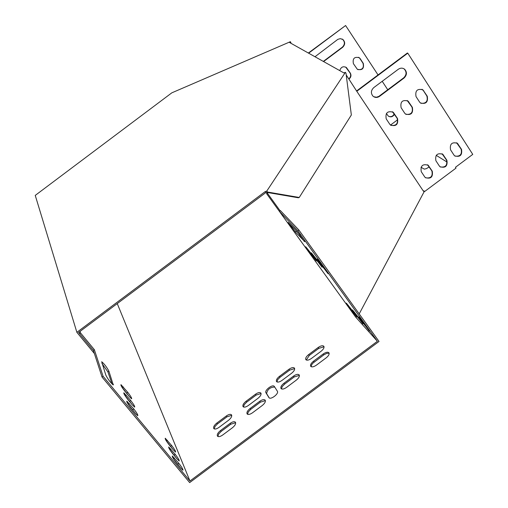 <?xml version="1.0" encoding="UTF-8"?>
<svg xmlns="http://www.w3.org/2000/svg" width="508" height="508" viewBox="0 0 508 508"><rect width="100%" height="100%" fill="white"/><g stroke="black" fill="none" stroke-linecap="round" stroke-linejoin="round"><path stroke-width="0.76" d="M345.396 72.32L345.986 73.209L351.345 114.992L299.237 197.472L267.462 192.024L266.776 191.078L345.396 72.32L343.872 72.923L289.712 42.589L290.366 41.694L171.837 92.824L35.242 195.402L76.867 332.321L265.176 191.618L265.862 192.564L78.6 332.473L79.527 333.597M94.38 353.524L76.867 332.321M266.776 191.078L265.176 191.618M290.366 41.694L290.9 42.475L290.493 43.028M267.462 192.024L265.862 192.564M290.9 42.475L290.767 43.18M299.237 197.472L298.323 197.771L266.548 192.335M323.583 61.557L342.602 47.339C345.192 44.755 345.332 42.17 343.021 39.586L340.303 38.633L337.839 39.351L314.985 56.744M386.385 113.468L388.226 116.014C390.715 117.532 392.798 116.935 394.475 114.23M360.147 58.623L359.391 57.779C354.432 56.464 352.438 58.42 353.403 63.659L357.276 69.228C362.223 70.593 364.23 68.65 363.29 63.398L360.147 58.623L358.572 57.277M348.964 79.07C351.034 77.368 351.479 75.374 350.31 73.101L346.45 67.558C343.218 65.913 340.989 66.935 339.769 70.625M390.512 125.076L397.732 119.685M387.756 89.751L382.207 81.299M378.035 74.943L345.599 25.527L308.629 53.181M392.398 111.703L397.123 118.256C398.335 123.666 396.253 126.035 390.868 125.349M427.507 164.757L431.876 170.942C432.981 176.301 430.873 178.587 425.558 177.8M403.492 68.536L404.247 69.044C406.825 71.971 406.629 74.917 403.644 77.876L378.86 96.38L376.466 97.225L373.672 96.704M456.597 142.748L461.105 149.123C462.229 154.343 460.191 156.674 454.997 156.115M421.977 89.281L423.386 90.621L426.872 96.037C428.104 101.282 426.098 103.696 420.853 103.276M442.049 153.753L446.488 160.033C447.605 165.322 445.529 167.627 440.271 166.961M407.187 100.489L412.001 107.15C413.22 112.478 411.175 114.865 405.86 114.319M407.772 53.169L356.781 91.281L423.424 191.199L423.932 190.817L424.478 191.637L456.006 168.11L455.466 167.284L472.757 154.381L407.772 53.169L407.397 52.997L356.8 90.811M132.62 405.238L124.879 395.395M173.406 449.955L166.434 441.071M267.945 192.57L267.475 193.281L280.175 210.896L280.378 210.585L298.894 230.041L379.031 341.446L189.668 482.6L102.032 377.038L93.377 350.431L79.559 333.686L79.077 332.124M180.848 468.236L173.374 458.686M111.989 383.94L107.906 371.92L101.949 363.474M177.076 458.965L169.85 449.745M135.795 413.88L127.8 403.708M129.534 396.843L122.047 387.337M132.328 404.889L127.749 399.358C124.771 395.529 123.482 393.332 123.876 392.779L130.753 400.545C133.712 404.355 135.007 406.546 134.633 407.124L132.328 404.889M173.488 450.056L169.151 444.805C166.243 441.046 164.941 438.861 165.246 438.245L171.66 445.522C174.555 449.256 175.857 451.441 175.565 452.082L173.488 450.056M117.253 303.6L189.954 481L103.073 376.263L94.361 349.695L80.55 332.95L80.061 331.387M180.81 468.185L176.352 462.813C173.336 458.921 171.99 456.648 172.314 455.981L178.867 463.385C181.87 467.258 183.217 469.532 182.912 470.224L180.81 468.185M108.903 371.183L113.259 384.937C110.547 382.702 108.09 379.476 105.88 375.253L101.695 361.74C104.337 363.938 106.737 367.081 108.903 371.183L107.906 371.92M177.095 458.991L172.701 453.676C169.736 449.853 168.415 447.624 168.726 446.983L175.209 454.323C178.156 458.127 179.483 460.356 179.184 461.016L177.095 458.991M135.439 413.461L130.797 407.861C127.768 403.955 126.454 401.72 126.854 401.149L133.814 408.984C136.83 412.864 138.144 415.106 137.757 415.703L135.439 413.461M129.305 396.57L124.79 391.103C121.869 387.344 120.599 385.191 120.98 384.658L127.775 392.354C130.683 396.094 131.953 398.247 131.591 398.799L129.305 396.57M316.135 258.75L311.353 252.832L313.138 255.518L322.091 267.221L316.135 258.75M351.136 309.074L346.367 303.149L347.98 305.575L356.718 316.998L351.136 309.074M304.476 241.681L297.58 232.112L288.265 222.402L295.351 231.959L304.66 241.541M355.625 317.043L279.26 211.188L297.859 230.816L377.387 341.287L355.625 317.043M363.779 323.069L358.807 316.916L360.426 319.361L369.456 331.146L363.779 323.069M357.365 315.97L352.495 309.931L354.114 312.369L362.991 323.971L357.365 315.97M322.053 265.125L317.176 259.099L318.967 261.798L328.066 273.691L322.053 265.125M310.394 252.559L305.708 246.755L307.48 249.422L316.293 260.947L310.394 252.559M293.84 228.143L300.145 235.242M348.805 78.823C350.768 77.108 351.174 75.146 350.025 72.942L345.681 67.05M357.759 69.571C362.395 69.99 364.141 67.882 362.998 63.246L359.848 58.471M345.599 25.527L308.362 53.035M388.569 116.281C391.027 117.189 392.913 116.383 394.233 113.875M323.31 61.411L342.316 47.2C344.907 44.615 345.046 42.031 342.735 39.453L342.043 38.989M404.66 113.119L401.123 107.734C400.114 101.727 402.438 99.511 408.076 101.073L412.375 107.353C413.347 113.373 411.023 115.576 405.39 113.963L404.66 113.119M439.306 165.938L435.896 160.744C434.981 154.864 437.286 152.711 442.805 154.273L446.888 160.28C447.77 166.167 445.459 168.307 439.953 166.7L439.306 165.938M419.545 102L416.039 96.596C415.023 90.634 417.322 88.392 422.923 89.865L427.266 96.234C428.244 102.21 425.933 104.432 420.338 102.908L419.545 102M453.93 155.023L450.545 149.803C449.631 143.967 451.917 141.796 457.397 143.275L461.518 149.365C462.401 155.207 460.108 157.366 454.635 155.842L453.93 155.023M373.793 87.586L398.31 69.266C400.514 67.805 402.615 67.786 404.622 69.221C407.206 72.155 407.003 75.101 404.019 78.061L379.571 96.329C377.266 97.841 375.095 97.809 373.056 96.234C370.637 93.313 370.884 90.43 373.793 87.586M424.682 176.854L421.246 171.679C420.338 165.76 422.656 163.627 428.212 165.271L432.264 171.196C433.14 177.127 430.809 179.241 425.266 177.552L424.682 176.854M389.776 124.238L386.213 118.872C385.21 112.82 387.553 110.623 393.236 112.274L397.491 118.472C398.462 124.536 396.107 126.714 390.442 125.012L389.776 124.238M189.954 481L377.387 341.287M447.161 162.135L436.22 155.34M268.865 397.529L268.935 397.631C270.599 400.221 279.216 393.637 277.349 391.198L274.32 386.429C272.675 383.902 264.179 390.366 265.963 392.792L269.011 397.726M245.993 401.32C243.408 403.454 242.437 405.232 243.078 406.66C244.126 407.568 245.885 407.181 248.361 405.486L257.969 398.323C260.541 396.196 261.506 394.43 260.864 393.027C259.798 392.106 258.02 392.5 255.53 394.202L245.993 401.32L246.653 402.158L244.221 404.679L243.516 406.997M250.076 408.508C247.453 410.667 246.475 412.483 247.136 413.944C248.209 414.884 249.993 414.496 252.501 412.788L262.236 405.524C264.839 403.371 265.811 401.574 265.151 400.133C264.058 399.193 262.255 399.58 259.734 401.301L250.076 408.508L250.742 409.359L248.279 411.925L247.58 414.293M279.387 376.415C276.866 378.485 275.92 380.219 276.555 381.603C277.641 382.537 279.457 382.13 282.004 380.403L291.624 373.234C294.132 371.164 295.065 369.449 294.43 368.084C293.326 367.151 291.497 367.551 288.931 369.297L279.387 376.415L280.035 377.266L277.673 379.698L276.987 381.94M283.896 383.286C281.343 385.388 280.391 387.153 281.045 388.569C282.156 389.528 284.004 389.128 286.582 387.375L296.323 380.111C298.863 378.022 299.809 376.276 299.149 374.872C298.018 373.913 296.158 374.313 293.567 376.079L283.896 383.286L284.556 384.143L282.162 386.626L281.476 388.912M321.075 351.263C323.533 349.25 324.447 347.58 323.818 346.253C322.682 345.3 320.796 345.713 318.173 347.491L308.623 354.616C306.153 356.635 305.232 358.324 305.86 359.67C306.984 360.616 308.845 360.21 311.455 358.438L321.075 351.263M216.783 423.094C214.147 425.285 213.15 427.107 213.792 428.574C214.808 429.463 216.522 429.082 218.935 427.431L228.543 420.268C231.165 418.09 232.156 416.281 231.508 414.833C230.48 413.937 228.746 414.318 226.32 415.989L216.783 423.094L217.456 423.932L214.96 426.53L214.243 428.917M220.491 430.562C217.818 432.784 216.814 434.638 217.475 436.143C218.516 437.058 220.256 436.683 222.695 435.007L232.429 427.755C235.083 425.545 236.08 423.697 235.42 422.218C234.366 421.297 232.607 421.678 230.149 423.361L220.491 430.562L221.164 431.406L218.637 434.054L217.932 436.493M326.161 357.867C328.651 355.829 329.565 354.127 328.917 352.762C327.749 351.784 325.838 352.196 323.183 353.993L313.506 361.207C311.004 363.258 310.083 364.973 310.731 366.357C311.874 367.328 313.773 366.922 316.414 365.131L326.161 357.867M420.992 167.246L424.332 169.132L426.428 168.624L429.228 166.929M359.207 313.88L424.116 191.751L423.64 191.04M346.208 74.93L356.781 91.281M280.175 210.896L279.26 211.188L266.56 193.586L267.31 192.462M267.475 193.281L266.56 193.586M297.859 230.816L298.894 230.041M102.032 377.038L103.073 376.263M424.478 191.637L424.116 191.751M274.707 387.039C270.065 387.223 267.373 389.426 266.617 393.643L269.227 397.897M261.087 393.535L256.191 395.046L246.653 402.158M265.379 400.641L260.401 402.152L250.742 409.359M294.653 368.605L289.579 370.148L280.035 377.266M299.377 375.399L294.221 376.936L284.556 384.143M324.041 346.78L318.808 348.348L309.264 355.467L306.28 360.007M231.731 415.334L226.987 416.82L217.456 423.932M235.642 422.72L230.822 424.205L221.164 431.406M329.146 353.295L326.815 353.308L323.825 354.863L313.004 363.055L311.607 364.833L311.15 366.693M93.377 350.431L94.361 349.695M79.559 333.686L80.55 332.95M323.825 354.863L323.183 353.993M314.154 362.071L313.506 361.207M230.822 424.205L230.149 423.361M226.987 416.82L226.32 415.989M318.808 348.348L318.173 347.491M309.264 355.467L308.623 354.616M294.221 376.936L293.567 376.079M289.579 370.148L288.931 369.297M260.401 402.152L259.734 401.301M256.191 395.046L255.53 394.202M461.105 149.123L461.518 149.365M457.74 143.897L458.146 144.132M426.872 96.037L427.266 96.234M423.386 90.621L423.767 90.818M379.216 96.133L379.571 96.329M403.644 77.876L404.019 78.061M446.488 160.033L446.888 160.28M443.097 154.832L443.49 155.073M431.876 170.942L432.264 171.196M428.454 165.76L428.841 166.008M412.001 107.15L412.375 107.353M408.483 101.752L408.857 101.956M397.123 118.256L397.491 118.472M393.579 112.884L393.948 113.1M266.617 393.643L265.963 392.792M364.922 324.663L364.484 324.993M360.782 319.1L360.426 319.361M174.447 458.045L173.457 458.781M178.867 463.385L177.883 464.121M296.348 231.216L295.351 231.959M113.398 384.334L112.871 384.727M358.546 317.614L358.121 317.932M354.457 312.115L354.114 312.369M170.847 449.04L169.869 449.77M175.209 454.323L174.238 455.054M352.355 310.763L351.942 311.074M348.31 305.327L347.98 305.575M167.348 440.303L166.395 441.014M171.66 445.522L170.701 446.24M323.634 267.322L323.19 267.659M319.341 261.512L318.967 261.798M129.21 403.422L128.194 404.171M133.814 408.984L132.804 409.734M317.748 260.979L317.31 261.309M313.506 255.245L313.138 255.518M126.206 395.046L125.209 395.789M130.753 400.545L129.756 401.288M312.026 254.826L311.601 255.137M307.835 249.155L307.48 249.422M123.292 386.918L122.314 387.655M127.775 392.354L126.797 393.084M456.99 143.04L457.397 143.275M422.542 89.668L422.923 89.865M404.247 69.044L404.622 69.221M442.411 154.032L442.805 154.273M427.831 165.024L428.212 165.271M407.702 100.87L408.076 101.073M392.875 112.065L393.236 112.274"/></g></svg>
